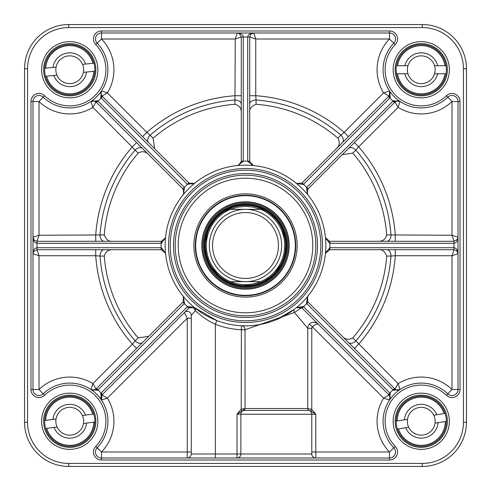 <?xml version="1.0" encoding="UTF-8"?>
<svg xmlns="http://www.w3.org/2000/svg" width="491" height="491" viewBox="0 0 491 491"><rect width="100%" height="100%" fill="white"/><g stroke="black" fill="none" stroke-linecap="round" stroke-linejoin="round"><path stroke-width="0.74" d="M390.155 92.02A210.909 210.909 0 0 1 390.511 92.351M398.649 100.489A210.909 210.909 0 0 1 398.987 100.851M398.98 390.155A210.909 210.909 0 0 1 398.649 390.511M390.511 398.649A210.909 210.909 0 0 1 390.149 398.987M260.568 281.656C250.52 285.645 240.48 285.645 230.432 281.656L260.568 281.656L230.432 281.656A39.17 39.17 0 0 1 230.432 209.344L237.816 207.092L245.5 206.33L253.184 207.092L260.568 209.344L230.432 209.344L260.568 209.344A39.17 39.17 0 0 1 260.568 281.656A39.17 39.17 0 0 0 260.568 209.344A39.17 39.17 0 0 1 260.568 281.656M250.631 205.655L245.5 205.33A40.17 40.17 0 0 0 210.707 265.588A40.17 40.17 0 0 0 280.293 265.588A40.17 40.17 0 0 0 245.5 205.33A40.182 40.182 0 0 0 210.707 265.588A40.182 40.182 0 0 0 280.293 265.588A40.182 40.182 0 0 0 245.5 205.318L239.749 205.741M245.5 209.344A36.156 36.156 0 0 0 214.186 263.575A36.156 36.156 0 0 0 276.814 263.575A36.156 36.156 0 0 0 245.5 209.344M245.5 212.56A32.94 32.94 0 0 0 216.973 261.973A32.94 32.94 0 0 0 274.027 261.973A32.94 32.94 0 0 0 245.5 212.56M165.467 252.89A4.02 4.02 0 0 0 165.283 252.282M163.613 250.293A4.02 4.02 0 0 0 163.104 250.036M148.687 336.347L138.18 337.888A141.611 141.611 0 0 1 104.288 256.063C105.485 251.65 108.327 249.538 112.807 249.716M326.036 251.631A4.02 4.02 0 0 0 325.459 253.344A80.346 80.346 0 0 1 296.496 307.587L301.885 307.851L389.019 394.985L390.179 397.501L389.523 400.061L383.618 398.103A44.19 44.19 0 0 0 389.504 451.99L315.805 451.99L315.805 414.226L311.785 409.353L307.765 408.543L307.765 328.283A6.027 6.027 0 0 1 318.058 324.017L317.241 323.336M307.317 296.865A4.02 4.02 0 0 0 307.01 297.442M306.795 300.019A4.02 4.02 0 0 0 306.967 300.547M378.193 249.716C381.857 249.084 384.698 251.196 386.712 256.063A141.611 141.611 0 0 1 352.82 337.888C348.856 340.159 345.351 339.643 342.313 336.347M306.789 192.908A4.02 4.02 0 0 0 307.556 194.461M400.061 389.516L398.103 383.618L394.985 389.019L307.851 301.885L307.587 296.496A80.346 80.346 0 0 0 325.459 253.344L329.835 249.716L329.835 247.71L325.459 253.344A80.346 80.346 0 0 0 325.459 237.656L329.584 243.284L453.997 243.29L455.74 242.695L456.839 241.523L457.618 239.878L458.011 237.263L451.99 235.257L453.997 241.284L329.461 241.284L325.459 237.656A80.346 80.346 0 0 0 307.587 194.504A80.346 80.346 0 0 1 325.459 237.656A4.02 4.02 0 0 0 326.018 239.332M342.313 154.653L352.82 153.112A141.611 141.611 0 0 1 386.712 234.937C385.515 239.35 382.673 241.462 378.193 241.284M296.533 183.444A4.02 4.02 0 0 0 298.086 184.211M249.716 112.807C249.084 109.143 251.196 106.301 256.063 104.288A141.611 141.611 0 0 1 337.888 138.18C340.159 142.144 339.643 145.649 336.347 148.687M251.631 164.964A4.02 4.02 0 0 0 253.344 165.541L249.716 161.539L249.716 37.003L255.743 39.01L253.737 32.989L251.122 33.382L249.477 34.161L248.305 35.26L247.71 37.003L247.716 161.416L253.344 165.541A80.346 80.346 0 0 0 237.656 165.541A4.02 4.02 0 0 0 239.332 164.982M112.807 241.284C109.143 241.916 106.301 239.804 104.288 234.937A141.611 141.611 0 0 1 138.18 153.112C142.144 150.841 145.649 151.357 148.687 154.653M183.787 193.963L183.413 194.504A4.02 4.02 0 0 0 183.419 194.497A4.02 4.02 0 0 0 183.425 194.491A80.346 80.346 0 0 1 194.504 183.413L189.115 183.149L101.981 96.015L107.382 92.897L101.477 90.939A38.163 38.163 0 0 1 90.939 101.477L92.897 107.382L96.015 101.981L183.149 189.115L183.787 193.963L183.419 194.491A80.346 80.346 0 0 0 165.541 237.656L161.539 241.284L37.003 241.284L34.161 240.105L32.989 237.263L33.382 239.878L34.161 241.523L35.26 242.695L37.003 243.29L161.416 243.284L165.541 237.656A80.346 80.346 0 0 0 165.541 253.344L161.416 247.716L37.003 247.71L35.26 248.305L34.161 249.477L33.382 251.122L32.989 253.737L39.01 255.743L37.003 249.716L161.539 249.716L165.541 253.344A80.346 80.346 0 0 0 183.413 296.496L183.149 301.885L96.015 389.019L93.499 390.179L90.939 389.523A38.163 38.163 0 0 1 97.169 447.798A6.027 6.027 0 0 0 101.496 458.011A6.027 6.027 0 0 1 97.169 447.798L101.496 451.99L101.496 458.011A6.027 6.027 0 0 1 97.169 447.798A38.163 38.163 0 0 0 96.733 394.267A38.163 38.163 0 0 0 43.202 393.831A6.027 6.027 0 0 1 32.989 389.504A6.027 6.027 0 0 0 33.621 392.199M183.444 194.467A4.02 4.02 0 0 0 184.211 192.908M154.653 148.687L153.112 138.18A141.611 141.611 0 0 1 234.937 104.288C239.35 105.485 241.462 108.327 241.284 112.807M192.914 184.211A4.02 4.02 0 0 0 194.461 183.444M153.112 138.18L150.086 135.166A6.027 4.253 -45 0 0 148.607 142.642M241.284 104.264A6.027 4.253 0 0 0 234.95 100.011L234.937 104.288M436.855 414.735L445.116 413.44A25.109 25.109 0 0 0 396.151 421.137L407.493 419.351A13.895 13.895 0 0 0 408.739 427.287L405.658 427.771A16.909 16.909 0 0 0 438.101 422.671L435.02 423.156A13.895 13.895 0 0 0 433.774 415.22L436.855 414.735A16.909 16.909 0 0 0 404.406 419.836M405.658 427.771L397.397 429.073A25.109 25.109 0 0 0 446.362 421.376L438.101 422.671M445.116 413.44A25.109 25.109 0 0 1 446.362 421.376L445.355 421.536A24.102 24.102 0 0 1 398.404 428.913L397.397 429.073A25.109 25.109 0 0 1 396.151 421.137L397.151 420.977A24.102 24.102 0 0 1 444.11 413.594L445.116 413.44M435.02 423.156A13.895 13.895 0 0 1 408.739 427.287M407.493 419.351A13.895 13.895 0 0 1 433.774 415.22M404.83 73.76L396.47 73.76A25.109 25.109 0 0 0 446.043 73.76L434.56 73.76A13.895 13.895 0 0 0 434.56 65.726L437.677 65.726A16.909 16.909 0 0 0 404.83 65.726L407.953 65.726A13.895 13.895 0 0 0 407.953 73.76L404.83 73.76A16.909 16.909 0 0 0 437.677 73.76M437.677 65.726L446.043 65.726A25.109 25.109 0 0 0 396.47 65.726L404.83 65.726M396.47 73.76A25.109 25.109 0 0 1 396.47 65.726L397.489 65.726A24.102 24.102 0 0 1 445.024 65.726L446.043 65.726A25.109 25.109 0 0 1 446.043 73.76L445.024 73.76A24.102 24.102 0 0 1 397.489 73.76L396.47 73.76M407.953 65.726A13.895 13.895 0 0 1 434.56 65.726M434.56 73.76A13.895 13.895 0 0 1 407.953 73.76M53.826 75.442L45.51 76.301A25.109 25.109 0 0 0 94.812 71.177L83.39 72.361A13.895 13.895 0 0 0 82.562 64.37L85.661 64.051A16.909 16.909 0 0 0 52.991 67.445L56.097 67.126A13.895 13.895 0 0 0 56.931 75.117L53.826 75.442A16.909 16.909 0 0 0 86.496 72.042M85.661 64.051L93.977 63.186A25.109 25.109 0 0 0 44.675 68.31L52.991 67.445M93.977 63.186A25.109 25.109 0 0 1 94.812 71.177L93.799 71.281A24.102 24.102 0 0 1 46.522 76.197L45.51 76.301A25.109 25.109 0 0 1 44.675 68.31L45.688 68.206A24.102 24.102 0 0 1 92.965 63.29L93.977 63.186M56.097 67.126A13.895 13.895 0 0 1 82.562 64.37M83.39 72.361A13.895 13.895 0 0 1 56.931 75.117M53.985 427.385L45.7 428.483A25.109 25.109 0 0 0 94.843 421.996L83.458 423.5A13.895 13.895 0 0 0 82.408 415.533L85.502 415.122A16.909 16.909 0 0 0 52.936 419.424L56.029 419.013A13.895 13.895 0 0 0 57.085 426.98L53.985 427.385A16.909 16.909 0 0 0 86.551 423.089M85.502 415.122L93.787 414.03A25.109 25.109 0 0 0 44.65 420.517L52.936 419.424M93.787 414.03A25.109 25.109 0 0 1 94.843 421.996L93.83 422.131A24.102 24.102 0 0 1 46.706 428.348L45.7 428.483A25.109 25.109 0 0 1 44.65 420.517L45.657 420.382A24.102 24.102 0 0 1 92.781 414.165L93.787 414.03M56.029 419.013A13.895 13.895 0 0 1 82.408 415.533M83.458 423.5A13.895 13.895 0 0 1 57.085 426.98M245.5 287.082A41.582 41.582 0 0 0 281.509 224.712A41.582 41.582 0 0 0 209.491 224.712A41.582 41.582 0 0 0 245.5 287.082M245.5 201.813A43.687 43.687 0 0 0 207.662 267.343A43.687 43.687 0 0 0 283.338 267.343A43.687 43.687 0 0 0 245.5 201.813M101.496 30.976A8.034 8.034 0 0 0 95.727 44.601A36.156 36.156 0 0 1 95.309 95.309A36.156 36.156 0 0 1 44.601 95.727A8.034 8.034 0 0 0 30.976 101.496L30.976 389.504A8.034 8.034 0 0 0 44.601 395.273A36.156 36.156 0 0 1 95.309 395.691A36.156 36.156 0 0 1 95.727 446.399A8.034 8.034 0 0 0 101.496 460.024L389.504 460.024A8.034 8.034 0 0 0 395.273 446.399A36.156 36.156 0 0 1 395.691 395.691A36.156 36.156 0 0 1 446.399 395.273A8.034 8.034 0 0 0 460.024 389.504L460.024 101.496A8.034 8.034 0 0 0 446.399 95.727A36.156 36.156 0 0 1 395.691 95.309A36.156 36.156 0 0 1 395.273 44.601A8.034 8.034 0 0 0 389.504 30.976L101.496 30.976L101.496 39.01L97.169 43.202A6.027 6.027 0 0 1 101.496 32.989A6.027 6.027 0 0 0 97.169 43.202A6.027 6.027 0 0 1 101.496 32.989L389.504 32.989A6.027 6.027 0 0 1 393.831 43.202L389.504 39.01L389.504 32.989A6.027 6.027 0 0 1 393.831 43.202A38.163 38.163 0 0 0 394.267 96.733A38.163 38.163 0 0 0 447.798 97.169A6.027 6.027 0 0 1 458.011 101.496L451.99 101.496L447.798 97.169A6.027 6.027 0 0 1 458.011 101.496L458.011 389.504A6.027 6.027 0 0 1 447.798 393.831A6.027 6.027 0 0 0 448.283 394.255M315.805 245.5A70.305 70.305 0 0 0 210.351 184.616A70.305 70.305 0 0 0 210.351 306.384A70.305 70.305 0 0 0 315.805 245.5M422.26 27.564L422.26 24.55L68.74 24.55A44.19 44.19 0 0 0 24.55 68.74L24.55 422.26A44.19 44.19 0 0 0 68.74 466.45L422.26 466.45A44.19 44.19 0 0 0 466.45 422.26L466.45 68.74A44.19 44.19 0 0 0 422.26 24.55A44.19 44.19 0 0 1 466.45 68.74A44.19 44.19 0 0 0 422.26 24.55A44.19 44.19 0 0 1 466.45 68.74L463.436 68.74L463.436 422.26A41.176 41.176 0 0 1 422.26 463.436L68.74 463.436A41.176 41.176 0 0 1 27.564 422.26L27.564 68.74A41.176 41.176 0 0 1 68.74 27.564L422.26 27.564A41.176 41.176 0 0 1 463.436 68.74M243.726 408.678A2.007 1.228 72.6 0 1 243.223 410.525A4.02 3.86 90 0 0 240.866 414.226L311.785 414.226A4.02 4.02 0 0 0 309.109 410.439A2.007 2.007 0 0 1 307.765 408.543A2.007 2.007 0 0 0 309.109 410.439A4.02 4.02 0 0 1 311.785 414.226L315.805 414.226L310.729 410.973L309.109 410.439A4.02 4.02 0 0 1 311.785 414.226L311.785 453.997L237.006 453.997L237.006 458.011A4.02 3.86 90 0 0 240.866 453.997L240.866 414.226L237.006 414.226L242.223 410.899L243.751 410.439L309.109 410.439A2.007 2.007 0 0 1 307.765 408.543L245.027 408.543L241.204 409.236L237.006 414.226L237.006 453.997L191.269 453.997L191.269 315.4L195.301 310.693L202.458 316.732L208.546 320.77L215.371 324.299L216.807 320.549L194.504 307.587A80.346 80.346 0 0 1 183.413 296.496L184.481 303.389L183.149 301.885M90.939 389.523L97.605 390.253L96.015 389.019L92.897 383.618L90.939 389.523A38.163 38.163 0 0 1 101.477 400.061L107.382 398.103L101.981 394.985L189.115 307.851A4.02 2.928 -135 0 1 192.509 307.562A4.02 2.928 -135 0 1 195.301 310.693A4.02 3.044 129.4 0 0 194.504 307.587A80.346 80.346 0 0 0 296.496 307.587L294.361 309.281L276.556 319.598M191.269 315.4A4.02 4.02 0 0 0 184.407 312.558L187.249 318.236L191.269 318.236M311.785 453.997A4.02 4.02 0 0 0 315.805 458.011A4.02 4.02 0 0 1 311.785 453.997A4.02 4.02 0 0 0 315.805 458.011L315.805 451.99L311.785 451.99M191.269 453.997A4.02 4.02 0 0 1 187.249 458.011L187.249 451.99L101.496 451.99A44.19 44.19 0 0 0 107.382 398.103L187.249 318.236L187.249 451.99L191.269 451.99M194.135 307.317A4.02 4.02 -135 0 0 193.558 307.01M190.974 306.795A4.02 4.02 -135 0 0 190.453 306.967M215.371 458.011L215.371 324.299A84.36 84.36 0 0 0 241.204 329.756L245.027 329.756A4.02 3.824 92.9 0 0 241.406 325.742L241.204 409.236L242.223 410.899M243.284 161.416L243.29 37.003L242.695 35.26L241.523 34.161L239.878 33.382L237.263 32.989L235.257 39.01L241.284 37.003L241.284 161.539L238.307 165.418L237.656 165.541L243.284 161.416L241.284 161.539M388.485 96.549L389.909 97.967L390.253 97.605L389.523 90.939L383.618 92.897L389.019 96.015L301.885 183.149L296.496 183.413A80.346 80.346 0 0 1 307.587 194.504L307.213 193.963L307.851 189.115L394.985 101.981L397.501 100.821L400.03 101.459M320.826 245.5A75.326 75.326 0 0 0 207.84 180.271A75.326 75.326 0 0 0 207.84 310.729A75.326 75.326 0 0 0 320.826 245.5M297.037 183.787L296.509 183.419A80.346 80.346 0 0 0 253.344 165.541M42.717 96.745A6.027 6.027 0 0 0 32.989 101.496A6.027 6.027 0 0 1 43.202 97.169A38.163 38.163 0 0 0 96.733 96.733A38.163 38.163 0 0 0 97.169 43.202A38.163 38.163 0 0 1 101.477 90.939L100.747 97.605L187.427 184.303L194.504 183.413A80.346 80.346 0 0 1 237.656 165.541A80.346 80.346 0 0 0 194.504 183.413L193.963 183.787M104.288 234.937L100.011 234.95A6.027 4.253 -90 0 0 104.252 241.284M142.648 148.613A6.027 4.253 -45 0 0 135.166 150.086L138.18 153.112M33.584 251.631L32.989 253.737L33.584 251.625L37.003 249.716L37.003 241.284L39.01 235.257L39.01 101.496L32.989 101.496A6.027 6.027 0 0 1 43.202 97.169L39.01 101.496A44.19 44.19 0 0 0 92.897 107.382L135.166 150.086A145.87 145.87 0 0 0 100.011 234.95L39.01 235.257L32.989 237.263L33.167 238.448M95.72 241.284L95.72 235.257A150.129 150.129 0 0 1 132.343 146.834L136.608 142.574M142.574 136.608L146.834 132.343L107.382 92.897A44.19 44.19 0 0 0 101.496 39.01L235.257 39.01L234.95 100.011A145.87 145.87 0 0 0 150.086 135.166L146.834 132.343A150.129 150.129 0 0 1 235.257 95.72L241.284 95.72M256.063 104.288L256.05 100.011A6.027 4.253 0 0 0 249.716 104.264M342.387 142.648A6.027 4.253 45 0 0 340.914 135.166L337.888 138.18M249.716 95.72L255.743 95.72L255.743 39.01L389.504 39.01A44.19 44.19 0 0 0 383.618 92.897L344.166 132.343L348.426 136.608M344.166 132.343L340.914 135.166A145.87 145.87 0 0 0 256.05 100.011L255.743 95.72A150.129 150.129 0 0 1 344.166 132.343M352.82 153.112L355.834 150.086A6.027 4.253 45 0 0 348.352 148.613M386.736 241.284A6.027 4.253 90 0 0 390.989 234.95L386.712 234.937M400.055 101.477L393.395 100.747L393.033 101.091L306.519 187.611L307.587 194.504L307.213 193.963M393.395 100.747L394.985 101.981L398.103 107.382L400.061 101.477M354.392 142.574L358.657 146.834L398.103 107.382A44.19 44.19 0 0 0 451.99 101.496L451.99 235.257L390.989 234.95A145.87 145.87 0 0 0 355.834 150.086L358.657 146.834A150.129 150.129 0 0 1 395.28 235.257L395.28 241.284M386.712 256.063L390.989 256.05A6.027 4.253 90 0 0 386.736 249.716M348.352 342.387A6.027 4.253 135 0 0 355.834 340.914L352.82 337.888M395.273 446.399L393.831 447.798A38.163 38.163 0 0 1 394.267 394.267A38.163 38.163 0 0 1 447.798 393.831L451.99 389.504L458.011 389.504A6.027 6.027 0 0 1 447.798 393.831A38.163 38.163 0 0 0 394.267 394.267A38.163 38.163 0 0 0 393.831 447.798A6.027 6.027 0 0 1 389.504 458.011L389.504 451.99L393.831 447.798A6.027 6.027 0 0 1 389.504 458.011L101.496 458.011L101.496 460.024M329.835 249.716L453.997 249.716L451.99 255.743L458.011 253.737L457.618 251.122L456.839 249.477L455.74 248.305L453.997 247.71L329.835 247.71A84.36 84.36 0 0 0 329.835 243.29L329.835 241.284M395.28 249.716L395.28 255.743L451.99 255.743L451.99 389.504A44.19 44.19 0 0 0 398.103 383.618L355.834 340.914A145.87 145.87 0 0 0 390.989 256.05L395.28 255.743A150.129 150.129 0 0 1 358.657 344.166L354.392 348.426M395.58 389.51A4.02 4.02 0 0 0 396.783 390.057M397.44 390.179A4.02 4.02 0 0 0 399.742 389.713M138.18 337.888L135.166 340.914A6.027 4.253 -135 0 0 142.642 342.393M104.264 249.716A6.027 4.253 -90 0 0 100.011 256.05L104.288 256.063M30.976 389.504L39.01 389.504L43.202 393.831A6.027 6.027 0 0 1 32.989 389.504L32.989 101.496L30.976 101.496M136.608 348.426L132.343 344.166L92.897 383.618A44.19 44.19 0 0 0 39.01 389.504L39.01 255.743L95.72 255.743L95.72 249.716M95.72 255.743L100.011 256.05A145.87 145.87 0 0 0 135.166 340.914L132.343 344.166A150.129 150.129 0 0 1 95.72 255.743M271.235 321.611L267.478 322.777M262.366 324.054L256.32 325.116M255.007 325.281L250.109 325.711M245.236 325.846L241.406 325.742M294.361 309.281A4.02 2.001 -127.5 0 0 294.453 312.466L307.765 328.283L311.785 328.283A2.007 2.007 0 0 1 312.374 326.859L315.805 324.263L318.058 324.017A6.027 6.027 0 0 0 307.765 328.283M243.751 410.439A2.007 1.915 90 0 0 245.027 408.543L245.027 329.756L294.453 312.466L303.389 306.519L296.496 307.587L297.037 307.213M389.523 400.061L390.253 393.395L389.019 394.985L383.618 398.103L309.533 324.017M393.395 390.253L400.055 389.523L398.109 390.192L396.924 390.093L394.985 389.019L393.395 390.253L393.033 389.909A42.183 42.183 0 0 0 389.909 393.033L388.485 394.451M390.253 393.395L303.389 306.519M307.587 296.496L306.519 303.389L393.033 389.909L394.451 388.485M308.115 302.149L306.697 303.573A84.36 84.36 0 0 1 303.573 306.697L302.149 308.115M307.851 301.885L306.519 303.389M457.416 239.369L458.011 237.263L457.416 239.375L453.997 241.284L453.997 249.716L456.839 250.895L458.011 253.737L457.833 252.552M329.461 249.716L329.584 247.716M329.461 241.284L329.584 243.284M389.535 90.97L390.093 94.076L389.019 96.015L390.253 97.605M296.496 183.413L303.389 184.481L389.909 97.967A42.183 42.183 0 0 0 393.033 101.091L394.451 102.515M306.519 187.611L307.851 189.115M302.149 182.885L303.573 184.303A84.36 84.36 0 0 1 306.697 187.427L308.115 188.851M301.885 183.149L303.389 184.481M239.369 33.584L237.263 32.989L239.375 33.584L241.284 37.003L249.716 37.003L250.895 34.161L253.737 32.989L252.552 33.167M249.716 161.165L247.71 161.165A84.36 84.36 0 0 0 243.29 161.165L241.284 161.165M249.716 161.539L247.716 161.416M90.945 101.477L93.499 100.821L96.015 101.981L97.605 100.747L90.97 101.459M183.149 189.115L184.303 187.427L97.605 100.747M165.541 237.656A80.346 80.346 0 0 1 183.413 194.504L184.481 187.611M182.885 188.851L184.303 187.427A84.36 84.36 0 0 1 187.427 184.303L188.851 182.885M96.549 102.515L97.967 101.091A42.183 42.183 0 0 0 101.091 97.967L102.515 96.549M100.747 97.605L101.981 96.015L100.821 93.499L101.477 90.939M187.611 184.481L189.115 183.149M161.539 249.716L161.416 247.716M161.165 249.716L161.165 247.71A84.36 84.36 0 0 1 161.165 243.29L161.165 241.284M161.539 241.284L161.416 243.284M101.459 400.03L101.981 394.985L100.747 393.395L101.477 400.061A38.163 38.163 0 0 1 97.169 447.798A38.163 38.163 0 0 0 96.733 394.267A38.163 38.163 0 0 0 43.202 393.831L44.601 395.273M187.611 306.519L189.115 307.851L194.504 307.587L187.611 306.519L100.747 393.395M188.851 308.115L187.427 306.697A84.36 84.36 0 0 1 184.303 303.573L184.481 303.389M102.515 394.451L101.091 393.033A42.183 42.183 0 0 0 97.967 389.909L96.549 388.485M97.605 390.253L184.303 303.573L182.885 302.149M310.729 410.973L311.785 409.353L311.785 328.283M95.855 421.253A26.115 26.115 0 0 1 56.686 443.87A26.115 26.115 0 0 1 56.686 398.643A26.115 26.115 0 0 1 95.855 421.253M97.862 421.253A28.122 28.122 0 0 0 55.686 396.9A28.122 28.122 0 0 0 55.686 445.607A28.122 28.122 0 0 0 97.862 421.253M95.855 69.747A26.115 26.115 0 0 1 56.686 92.357A26.115 26.115 0 0 1 56.686 47.13A26.115 26.115 0 0 1 95.855 69.747M97.862 69.747A28.122 28.122 0 0 0 55.686 45.393A28.122 28.122 0 0 0 55.686 94.1A28.122 28.122 0 0 0 97.862 69.747M447.369 69.747A26.115 26.115 0 0 1 408.199 92.357A26.115 26.115 0 0 1 408.199 47.13A26.115 26.115 0 0 1 447.369 69.747M449.375 69.747A28.122 28.122 0 0 0 407.192 45.393A28.122 28.122 0 0 0 407.192 94.1A28.122 28.122 0 0 0 449.375 69.747M447.369 421.253A26.115 26.115 0 0 1 408.199 443.87A26.115 26.115 0 0 1 408.199 398.643A26.115 26.115 0 0 1 447.369 421.253M449.375 421.253A28.122 28.122 0 0 0 407.192 396.9A28.122 28.122 0 0 0 407.192 445.607A28.122 28.122 0 0 0 449.375 421.253M297.123 245.5A51.623 51.623 0 0 0 219.692 200.794A51.623 51.623 0 0 0 219.692 290.206A51.623 51.623 0 0 0 297.123 245.5M295.717 245.5A50.217 50.217 0 0 1 220.391 288.99A50.217 50.217 0 0 1 220.391 202.01A50.217 50.217 0 0 1 295.717 245.5M466.45 422.26A44.19 44.19 0 0 1 422.26 466.45A44.19 44.19 0 0 0 466.45 422.26L463.436 422.26M230.432 209.344A39.17 39.17 0 0 0 230.432 281.656M245.5 286.278A40.778 40.778 0 0 0 286.278 245.5A40.778 40.778 0 0 0 245.5 204.722A40.778 40.778 0 0 0 204.722 245.5A40.778 40.778 0 0 0 245.5 286.278M245.5 195.688A49.812 49.812 0 0 0 202.36 270.406A49.812 49.812 0 0 0 288.64 270.406A49.812 49.812 0 0 0 245.5 195.688M245.5 288.051A42.551 42.551 0 0 0 288.051 245.5A42.551 42.551 0 0 0 245.5 202.949A42.551 42.551 0 0 0 202.949 245.5A42.551 42.551 0 0 0 245.5 288.051M245.5 201.954A43.546 43.546 0 0 0 207.791 267.27A43.546 43.546 0 0 0 283.209 267.27A43.546 43.546 0 0 0 245.5 201.954M312.792 245.5A67.292 67.292 0 0 0 211.854 187.224A67.292 67.292 0 0 0 211.854 303.776A67.292 67.292 0 0 0 312.792 245.5M173.526 245.5A71.974 71.974 0 0 0 245.5 317.474A71.974 71.974 0 0 0 317.474 245.5A71.974 71.974 0 0 0 245.5 173.526A71.974 71.974 0 0 0 173.526 245.5M168.505 245.5A76.995 76.995 0 0 0 241.738 322.403A76.995 76.995 0 0 0 322.133 253.018A76.995 76.995 0 0 0 249.262 168.597A76.995 76.995 0 0 0 168.505 245.5M389.51 95.42A4.02 4.02 0 0 0 390.057 94.217M390.179 93.56A4.02 4.02 0 0 0 389.713 91.258M44.601 95.727L43.202 97.169A38.163 38.163 0 0 0 96.733 96.733A38.163 38.163 0 0 0 97.169 43.202L95.727 44.601M395.273 44.601L393.831 43.202A38.163 38.163 0 0 0 394.267 96.733A38.163 38.163 0 0 0 447.798 97.169L446.399 95.727M97.169 447.798L95.727 446.399M389.504 458.011L389.504 460.024M447.798 393.831L446.399 395.273M458.011 389.504L460.024 389.504M458.011 101.496L460.024 101.496M389.504 32.989L389.504 30.976M68.74 466.45L68.74 463.436M422.26 463.436L422.26 466.45M68.74 27.564L68.74 24.55M27.564 68.74L24.55 68.74M27.564 422.26L24.55 422.26M231.93 207.687L223.939 211.603M213.757 220.876L210.559 225.676M207.306 233.047L205.502 241.762M205.557 249.821L206.588 255.492L208.417 260.954M212.247 268.043L218.029 274.813M224.436 279.704L229.543 282.368L234.986 284.271M242.935 285.59L251.828 285.173M264.852 280.705L269.694 277.575M275.604 272.1L280.723 264.815M285.179 251.785L285.67 246.04M284.97 238.012L282.35 229.506M274.782 217.998L271.032 214.487M265.054 210.412L257.695 207.22M95.248 101.379L96.015 101.981M389.664 91.173L389.338 95.653M389.615 395.752L389.019 394.985M390.179 397.501L390.167 398.25M389.823 399.514L389.572 399.975M394.985 389.019L395.347 389.338M399.005 390.026L398.109 390.192M396.924 390.093L396.071 389.793M325.582 238.307L325.465 237.669M397.501 100.821L398.25 100.833M399.514 101.177L399.975 101.428M390.026 91.995L390.192 92.891M390.093 94.076L389.793 94.929M238.307 165.418L237.669 165.535M91.025 101.428L91.486 101.177M92.75 100.833L93.499 100.821M100.821 93.499L100.833 92.75M101.177 91.479L101.422 91.025M101.428 399.975L101.177 399.514M100.833 398.25L100.821 397.501M93.499 390.179L92.75 390.167M91.479 389.823L91.025 389.578"/></g></svg>
